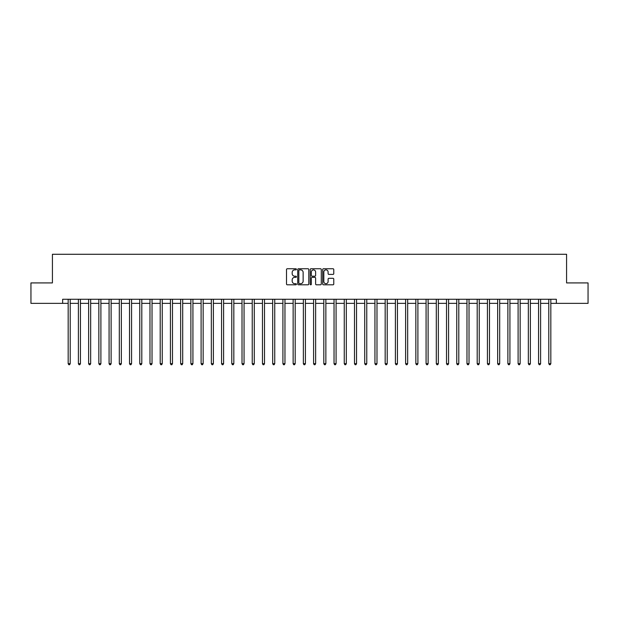<?xml version="1.0" encoding="UTF-8"?>
<svg xmlns="http://www.w3.org/2000/svg" width="619" height="619" viewBox="0 0 619 619"><rect width="100%" height="100%" fill="white"/><g stroke="black" fill="none" stroke-linecap="round" stroke-linejoin="round"><path stroke-width="0.93" d="M296.408 269.311A0.565 0.565 0 0 0 295.851 268.747L287.317 268.747A0.805 0.805 0 0 0 286.512 269.551L286.512 284.005A0.805 0.805 0 0 0 287.317 284.81L295.851 284.81A0.565 0.565 0 0 0 296.408 284.245A0.565 0.565 0 0 0 295.851 283.68L294.745 283.68A2.569 2.569 0 0 1 292.176 281.111L292.176 279.912A2.569 2.569 0 0 1 294.745 277.343L295.851 277.343A0.565 0.565 0 0 0 296.408 276.778A0.565 0.565 0 0 0 295.851 276.213L294.745 276.213A2.569 2.569 0 0 1 292.176 273.644L292.176 272.445A2.569 2.569 0 0 1 294.745 269.869L295.851 269.869A0.565 0.565 0 0 0 296.408 269.311M332.968 274.41A0.805 0.805 0 0 0 333.773 273.606L333.773 269.551A0.805 0.805 0 0 0 332.968 268.747L323.489 268.747A0.805 0.805 0 0 0 322.692 269.551L322.692 284.005A0.805 0.805 0 0 0 323.489 284.81L332.968 284.81A0.805 0.805 0 0 0 333.773 284.005L333.773 279.107A0.805 0.805 0 0 0 332.968 278.302L328.913 278.302A0.805 0.805 0 0 0 328.109 279.107L328.109 281.537A2.151 2.151 0 0 1 325.958 283.68A2.151 2.151 0 0 1 323.814 281.537L323.814 272.02A2.151 2.151 0 0 1 325.958 269.869A2.151 2.151 0 0 1 328.109 272.02L328.109 273.606A0.805 0.805 0 0 0 328.913 274.41L332.968 274.41M62.651 303.364L30.95 303.364L30.95 282.914L52.422 282.914L52.422 254.277L566.578 254.277L566.578 282.914L588.05 282.914L588.05 303.364L556.349 303.364L556.349 299.271L62.651 299.271L62.651 303.364L68.175 303.364M308.796 269.551A0.805 0.805 0 0 0 307.991 268.747L298.52 268.747A0.805 0.805 0 0 0 297.716 269.551L297.716 284.005A0.805 0.805 0 0 0 298.52 284.81L307.991 284.81A0.805 0.805 0 0 0 308.796 284.005L308.796 269.551M311.009 268.747L320.48 268.747A0.805 0.805 0 0 1 321.284 269.551L321.284 284.005A0.805 0.805 0 0 1 320.48 284.81L316.425 284.81A0.805 0.805 0 0 1 315.62 284.005L315.62 278.14A0.805 0.805 0 0 0 314.823 277.343L312.131 277.343A0.805 0.805 0 0 0 311.326 278.14L311.326 284.245A0.565 0.565 0 0 1 310.761 284.81A0.565 0.565 0 0 1 310.204 284.245L310.204 269.551A0.805 0.805 0 0 1 311.009 268.747M70.218 303.364L78.396 303.364M80.439 303.364L88.625 303.364M90.668 303.364L98.847 303.364M100.897 303.364L109.076 303.364M111.118 303.364L119.305 303.364M121.347 303.364L129.526 303.364M131.568 303.364L139.755 303.364M141.797 303.364L149.976 303.364M152.026 303.364L160.205 303.364M162.248 303.364L170.426 303.364M172.477 303.364L180.655 303.364M182.698 303.364L190.884 303.364M192.927 303.364L201.105 303.364M203.156 303.364L211.334 303.364M213.377 303.364L221.556 303.364M223.606 303.364L231.785 303.364M233.827 303.364L242.014 303.364M244.056 303.364L252.235 303.364M254.277 303.364L262.464 303.364M264.506 303.364L272.685 303.364M274.735 303.364L282.914 303.364M284.957 303.364L293.135 303.364M295.186 303.364L303.364 303.364M305.407 303.364L313.593 303.364M315.636 303.364L323.814 303.364M325.865 303.364L334.043 303.364M336.086 303.364L344.265 303.364M346.315 303.364L354.494 303.364M356.536 303.364L364.723 303.364M366.765 303.364L374.944 303.364M376.986 303.364L385.173 303.364M387.215 303.364L395.394 303.364M397.444 303.364L405.623 303.364M407.666 303.364L415.844 303.364M417.895 303.364L426.073 303.364M428.116 303.364L436.302 303.364M438.345 303.364L446.523 303.364M448.574 303.364L456.752 303.364M458.795 303.364L466.974 303.364M469.024 303.364L477.203 303.364M479.245 303.364L487.432 303.364M489.474 303.364L497.653 303.364M499.695 303.364L507.882 303.364M509.924 303.364L518.103 303.364M520.153 303.364L528.332 303.364M530.375 303.364L538.561 303.364M540.604 303.364L548.782 303.364M550.825 303.364L556.349 303.364M299.403 269.869A0.565 0.565 0 0 0 298.838 270.433L298.838 283.123A0.565 0.565 0 0 0 299.403 283.68L300.563 283.68A2.569 2.569 0 0 0 303.14 281.111L303.14 272.445A2.569 2.569 0 0 0 300.563 269.869L299.403 269.869M315.62 272.058A2.151 2.151 0 0 0 313.477 269.915A2.151 2.151 0 0 0 311.326 272.058L311.326 275.416A0.805 0.805 0 0 0 312.131 276.213L314.823 276.213A0.805 0.805 0 0 0 315.62 275.416L315.62 272.058M70.318 299.271L70.28 299.379A0.82 0.82 90 0 0 70.218 299.681L70.218 363.655L68.175 363.655L68.175 299.681A0.82 0.82 90 0 0 68.113 299.379L68.075 299.271M70.218 363.655L69.607 364.723L68.786 364.723L68.175 363.655M80.547 299.271L80.501 299.379A0.82 0.82 0 0 0 80.439 299.681L80.439 363.655L78.396 363.655L78.396 299.681A0.82 0.82 0 0 0 78.342 299.379L78.296 299.271M80.439 363.655L79.828 364.723L79.008 364.723L78.396 363.655M90.769 299.271L90.73 299.379A0.82 0.82 0 0 0 90.668 299.681L90.668 363.655L88.625 363.655L88.625 299.681A0.82 0.82 0 0 0 88.563 299.379L88.525 299.271M90.668 363.655L90.057 364.723L89.237 364.723L88.625 363.655M100.998 299.271L100.951 299.379A0.82 0.82 0 0 0 100.897 299.681L100.897 363.655L98.847 363.655L98.847 299.681A0.82 0.82 0 0 0 98.792 299.379L98.746 299.271M100.897 363.655L100.278 364.723L99.466 364.723L98.847 363.655M111.219 299.271L111.18 299.379A0.82 0.82 0 0 0 111.118 299.681L111.118 363.655L109.076 363.655L109.076 299.681A0.82 0.82 0 0 0 109.014 299.379L108.975 299.271M111.118 363.655L110.507 364.723L109.687 364.723L109.076 363.655M121.448 299.271L121.401 299.379A0.82 0.82 0 0 0 121.347 299.681L121.347 363.655L119.305 363.655L119.305 299.681A0.82 0.82 0 0 0 119.243 299.379L119.196 299.271M121.347 363.655L120.736 364.723L119.916 364.723L119.305 363.655M131.669 299.271L131.63 299.379A0.82 0.82 0 0 0 131.568 299.681L131.568 363.655L129.526 363.655L129.526 299.681A0.82 0.82 0 0 0 129.464 299.379L129.425 299.271M131.568 363.655L130.957 364.723L130.137 364.723L129.526 363.655M141.898 299.271L141.859 299.379A0.82 0.82 0 0 0 141.797 299.681L141.797 363.655L139.755 363.655L139.755 299.681A0.82 0.82 0 0 0 139.693 299.379L139.654 299.271M141.797 363.655L141.186 364.723L140.366 364.723L139.755 363.655M152.127 299.271L152.081 299.379A0.82 0.82 0 0 0 152.026 299.681L152.026 363.655L149.976 363.655L149.976 299.681A0.82 0.82 0 0 0 149.922 299.379L149.875 299.271M152.026 363.655L151.407 364.723L150.595 364.723L149.976 363.655M162.348 299.271L162.31 299.379A0.82 0.82 0 0 0 162.248 299.681L162.248 363.655L160.205 363.655L160.205 299.681A0.82 0.82 0 0 0 160.143 299.379L160.104 299.271M162.248 363.655L161.636 364.723L160.816 364.723L160.205 363.655M172.577 299.271L172.531 299.379A0.82 0.82 0 0 0 172.477 299.681L172.477 363.655L170.426 363.655L170.426 299.681A0.82 0.82 0 0 0 170.372 299.379L170.326 299.271M172.477 363.655L171.858 364.723L171.045 364.723L170.426 363.655M182.798 299.271L182.76 299.379A0.82 0.82 0 0 0 182.698 299.681L182.698 363.655L180.655 363.655L180.655 299.681A0.82 0.82 0 0 0 180.593 299.379L180.555 299.271M182.698 363.655L182.087 364.723L181.266 364.723L180.655 363.655M193.027 299.271L192.989 299.379A0.82 0.82 0 0 0 192.927 299.681L192.927 363.655L190.884 363.655L190.884 299.681A0.82 0.82 0 0 0 190.822 299.379L190.784 299.271M192.927 363.655L192.316 364.723L191.495 364.723L190.884 363.655M203.256 299.271L203.21 299.379A0.82 0.82 0 0 0 203.156 299.681L203.156 363.655L201.105 363.655L201.105 299.681A0.82 0.82 0 0 0 201.051 299.379L201.005 299.271M203.156 363.655L202.537 364.723L201.717 364.723L201.105 363.655M213.478 299.271L213.439 299.379A0.82 0.82 0 0 0 213.377 299.681L213.377 363.655L211.334 363.655L211.334 299.681A0.82 0.82 0 0 0 211.272 299.379L211.234 299.271M213.377 363.655L212.766 364.723L211.946 364.723L211.334 363.655M223.707 299.271L223.66 299.379A0.82 0.82 0 0 0 223.606 299.681L223.606 363.655L221.556 363.655L221.556 299.681A0.82 0.82 0 0 0 221.501 299.379L221.455 299.271M223.606 363.655L222.987 364.723L222.175 364.723L221.556 363.655M233.928 299.271L233.889 299.379A0.82 0.82 0 0 0 233.827 299.681L233.827 363.655L231.785 363.655L231.785 299.681A0.82 0.82 0 0 0 231.723 299.379L231.684 299.271M233.827 363.655L233.216 364.723L232.396 364.723L231.785 363.655M244.157 299.271L244.11 299.379A0.82 0.82 0 0 0 244.056 299.681L244.056 363.655L242.014 363.655L242.014 299.681A0.82 0.82 0 0 0 241.952 299.379L241.905 299.271M244.056 363.655L243.445 364.723L242.625 364.723L242.014 363.655M254.378 299.271L254.339 299.379A0.82 0.82 0 0 0 254.277 299.681L254.277 363.655L252.235 363.655L252.235 299.681A0.82 0.82 0 0 0 252.173 299.379L252.134 299.271M254.277 363.655L253.666 364.723L252.846 364.723L252.235 363.655M264.607 299.271L264.568 299.379A0.82 0.82 0 0 0 264.506 299.681L264.506 363.655L262.464 363.655L262.464 299.681A0.82 0.82 0 0 0 262.402 299.379L262.363 299.271M264.506 363.655L263.895 364.723L263.075 364.723L262.464 363.655M274.836 299.271L274.79 299.379A0.82 0.82 0 0 0 274.735 299.681L274.735 363.655L272.685 363.655L272.685 299.681A0.82 0.82 0 0 0 272.631 299.379L272.584 299.271M274.735 363.655L274.116 364.723L273.304 364.723L272.685 363.655M285.057 299.271L285.019 299.379A0.82 0.82 0 0 0 284.957 299.681L284.957 363.655L282.914 363.655L282.914 299.681A0.82 0.82 0 0 0 282.852 299.379L282.813 299.271M284.957 363.655L284.345 364.723L283.525 364.723L282.914 363.655M295.286 299.271L295.24 299.379A0.82 0.82 0 0 0 295.186 299.681L295.186 363.655L293.135 363.655L293.135 299.681A0.82 0.82 0 0 0 293.081 299.379L293.035 299.271M295.186 363.655L294.567 364.723L293.754 364.723L293.135 363.655M305.507 299.271L305.469 299.379A0.82 0.82 0 0 0 305.407 299.681L305.407 363.655L303.364 363.655L303.364 299.681A0.82 0.82 0 0 0 303.302 299.379L303.264 299.271M305.407 363.655L304.796 364.723L303.975 364.723L303.364 363.655M315.736 299.271L315.698 299.379A0.82 0.82 0 0 0 315.636 299.681L315.636 363.655L313.593 363.655L313.593 299.681A0.82 0.82 0 0 0 313.531 299.379L313.493 299.271M315.636 363.655L315.025 364.723L314.204 364.723L313.593 363.655M325.965 299.271L325.919 299.379A0.82 0.82 0 0 0 325.865 299.681L325.865 363.655L323.814 363.655L323.814 299.681A0.82 0.82 0 0 0 323.76 299.379L323.714 299.271M325.865 363.655L325.246 364.723L324.433 364.723L323.814 363.655M336.187 299.271L336.148 299.379A0.82 0.82 0 0 0 336.086 299.681L336.086 363.655L334.043 363.655L334.043 299.681A0.82 0.82 0 0 0 333.981 299.379L333.943 299.271M336.086 363.655L335.475 364.723L334.655 364.723L334.043 363.655M346.416 299.271L346.369 299.379A0.82 0.82 0 0 0 346.315 299.681L346.315 363.655L344.265 363.655L344.265 299.681A0.82 0.82 0 0 0 344.21 299.379L344.164 299.271M346.315 363.655L345.696 364.723L344.884 364.723L344.265 363.655M356.637 299.271L356.598 299.379A0.82 0.82 0 0 0 356.536 299.681L356.536 363.655L354.494 363.655L354.494 299.681A0.82 0.82 0 0 0 354.432 299.379L354.393 299.271M356.536 363.655L355.925 364.723L355.105 364.723L354.494 363.655M366.866 299.271L366.827 299.379A0.82 0.82 0 0 0 366.765 299.681L366.765 363.655L364.723 363.655L364.723 299.681A0.82 0.82 0 0 0 364.661 299.379L364.622 299.271M366.765 363.655L366.154 364.723L365.334 364.723L364.723 363.655M377.095 299.271L377.048 299.379A0.82 0.82 0 0 0 376.986 299.681L376.986 363.655L374.944 363.655L374.944 299.681A0.82 0.82 0 0 0 374.89 299.379L374.843 299.271M376.986 363.655L376.375 364.723L375.555 364.723L374.944 363.655M387.316 299.271L387.277 299.379A0.82 0.82 0 0 0 387.215 299.681L387.215 363.655L385.173 363.655L385.173 299.681A0.82 0.82 0 0 0 385.111 299.379L385.072 299.271M387.215 363.655L386.604 364.723L385.784 364.723L385.173 363.655M397.545 299.271L397.499 299.379A0.82 0.82 0 0 0 397.444 299.681L397.444 363.655L395.394 363.655L395.394 299.681A0.82 0.82 0 0 0 395.34 299.379L395.293 299.271M397.444 363.655L396.825 364.723L396.013 364.723L395.394 363.655M407.766 299.271L407.728 299.379A0.82 0.82 0 0 0 407.666 299.681L407.666 363.655L405.623 363.655L405.623 299.681A0.82 0.82 0 0 0 405.561 299.379L405.522 299.271M407.666 363.655L407.054 364.723L406.234 364.723L405.623 363.655M417.995 299.271L417.949 299.379A0.82 0.82 0 0 0 417.895 299.681L417.895 363.655L415.844 363.655L415.844 299.681A0.82 0.82 0 0 0 415.79 299.379L415.744 299.271M417.895 363.655L417.283 364.723L416.463 364.723L415.844 363.655M428.216 299.271L428.178 299.379A0.82 0.82 0 0 0 428.116 299.681L428.116 363.655L426.073 363.655L426.073 299.681A0.82 0.82 0 0 0 426.011 299.379L425.973 299.271M428.116 363.655L427.505 364.723L426.684 364.723L426.073 363.655M438.445 299.271L438.407 299.379A0.82 0.82 0 0 0 438.345 299.681L438.345 363.655L436.302 363.655L436.302 299.681A0.82 0.82 0 0 0 436.24 299.379L436.202 299.271M438.345 363.655L437.734 364.723L436.913 364.723L436.302 363.655M448.674 299.271L448.628 299.379A0.82 0.82 0 0 0 448.574 299.681L448.574 363.655L446.523 363.655L446.523 299.681A0.82 0.82 0 0 0 446.469 299.379L446.423 299.271M448.574 363.655L447.955 364.723L447.142 364.723L446.523 363.655M458.896 299.271L458.857 299.379A0.82 0.82 0 0 0 458.795 299.681L458.795 363.655L456.752 363.655L456.752 299.681A0.82 0.82 0 0 0 456.69 299.379L456.652 299.271M458.795 363.655L458.184 364.723L457.364 364.723L456.752 363.655M469.125 299.271L469.078 299.379A0.82 0.82 0 0 0 469.024 299.681L469.024 363.655L466.974 363.655L466.974 299.681A0.82 0.82 0 0 0 466.919 299.379L466.873 299.271M469.024 363.655L468.405 364.723L467.593 364.723L466.974 363.655M479.346 299.271L479.307 299.379A0.82 0.82 0 0 0 479.245 299.681L479.245 363.655L477.203 363.655L477.203 299.681A0.82 0.82 0 0 0 477.141 299.379L477.102 299.271M479.245 363.655L478.634 364.723L477.814 364.723L477.203 363.655M489.575 299.271L489.536 299.379A0.82 0.82 0 0 0 489.474 299.681L489.474 363.655L487.432 363.655L487.432 299.681A0.82 0.82 0 0 0 487.37 299.379L487.331 299.271M489.474 363.655L488.863 364.723L488.043 364.723L487.432 363.655M499.804 299.271L499.757 299.379A0.82 0.82 0 0 0 499.695 299.681L499.695 363.655L497.653 363.655L497.653 299.681A0.82 0.82 0 0 0 497.599 299.379L497.552 299.271M499.695 363.655L499.084 364.723L498.264 364.723L497.653 363.655M510.025 299.271L509.986 299.379A0.82 0.82 0 0 0 509.924 299.681L509.924 363.655L507.882 363.655L507.882 299.681A0.82 0.82 0 0 0 507.82 299.379L507.781 299.271M509.924 363.655L509.313 364.723L508.493 364.723L507.882 363.655M520.254 299.271L520.208 299.379A0.82 0.82 0 0 0 520.153 299.681L520.153 363.655L518.103 363.655L518.103 299.681A0.82 0.82 0 0 0 518.049 299.379L518.002 299.271M520.153 363.655L519.534 364.723L518.722 364.723L518.103 363.655M530.475 299.271L530.437 299.379A0.82 0.82 0 0 0 530.375 299.681L530.375 363.655L528.332 363.655L528.332 299.681A0.82 0.82 0 0 0 528.27 299.379L528.231 299.271M530.375 363.655L529.763 364.723L528.943 364.723L528.332 363.655M540.704 299.271L540.658 299.379A0.82 0.82 0 0 0 540.604 299.681L540.604 363.655L538.561 363.655L538.561 299.681A0.82 0.82 0 0 0 538.499 299.379L538.453 299.271M540.604 363.655L539.992 364.723L539.172 364.723L538.561 363.655M550.925 299.271L550.887 299.379A0.82 0.82 0 0 0 550.825 299.681L550.825 363.655L548.782 363.655L548.782 299.681A0.82 0.82 0 0 0 548.72 299.379L548.682 299.271M550.825 363.655L550.214 364.723L549.393 364.723L548.782 363.655"/></g></svg>
